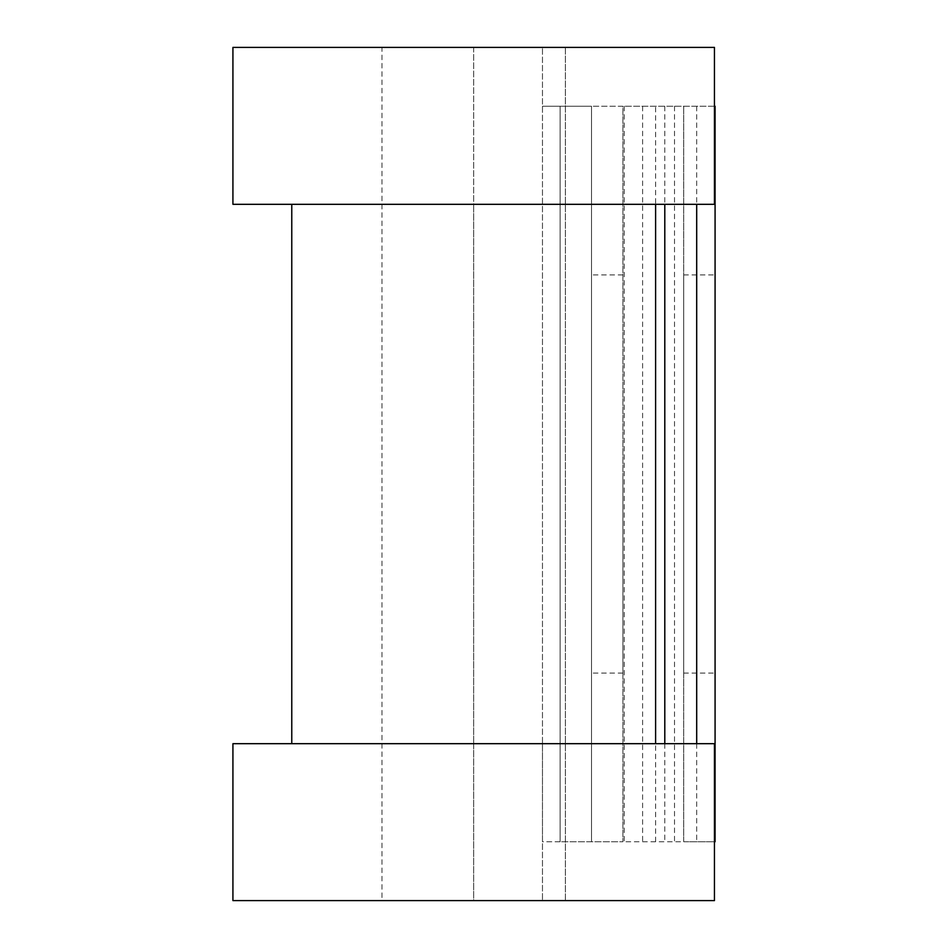 <?xml version="1.0" encoding="UTF-8"?>
<svg xmlns="http://www.w3.org/2000/svg" width="948" height="948" viewBox="0 0 948 948"><rect width="100%" height="100%" fill="white"/><g stroke="black" fill="none" stroke-linecap="round" stroke-linejoin="round"><path stroke-width="0.71" stroke-dasharray="4.74 3.56" d="M683.698 274.92L715.076 274.92L715.076 673.08L715.076 274.92L683.698 274.92L683.698 673.08L683.698 274.92M591.505 474L591.505 673.08L591.505 474M622.895 474L622.895 673.08L622.895 474M560.126 841.753L542.469 841.753L542.469 743.694L542.469 900.6L542.469 47.4L542.469 841.753L622.895 841.753L560.126 841.753L560.126 106.247L542.469 106.247L560.126 106.247L560.126 841.753M622.895 106.247L560.126 106.247L591.505 106.247L591.505 841.753L591.505 106.247L622.895 106.247L622.895 841.753L622.895 106.247M714.448 106.247L624.222 106.247L715.076 106.247L715.076 841.753L683.698 841.753L683.698 106.247L683.698 841.753L624.222 841.753L714.448 841.753M624.222 106.247L624.222 841.753M232.924 204.306L542.469 204.306L473.68 204.306L473.68 743.694L542.469 743.694L473.68 743.694L473.68 900.6L542.469 900.6L473.68 900.6L473.68 47.4L542.469 47.4L473.68 47.4L473.68 204.306L291.771 204.306L655.601 204.306L655.601 106.247M655.601 841.753L655.601 743.694L232.924 743.694M683.698 673.08L715.076 673.08L683.698 673.08M232.924 47.4L473.68 47.4L381.985 47.4L381.985 900.6L473.68 900.6L232.924 900.6M655.601 743.694L714.448 743.694L714.448 900.6L565.375 900.6L565.375 47.4L381.985 47.4M655.601 204.306L714.448 204.306L714.448 47.4L565.375 47.4L565.375 900.6L381.985 900.6M674.502 106.247L674.502 841.753M642.602 106.247L642.602 841.753M664.797 106.247L664.797 204.306M664.797 743.694L664.797 841.753M696.697 106.247L696.697 204.306M696.697 743.694L696.697 841.753M622.895 673.08L591.505 673.08M622.895 274.92L591.505 274.92"/><path stroke-width="1.42" d="M714.448 106.247L715.076 106.247L715.076 841.753L714.448 841.753M655.601 204.306L655.601 743.694L655.601 204.306M714.448 47.4L714.448 204.306L232.924 204.306L232.924 47.4L714.448 47.4M714.448 743.694L714.448 900.6L232.924 900.6L232.924 743.694L714.448 743.694M664.797 204.306L664.797 743.694M696.697 204.306L696.697 743.694M291.771 204.306L291.771 743.694"/></g></svg>
